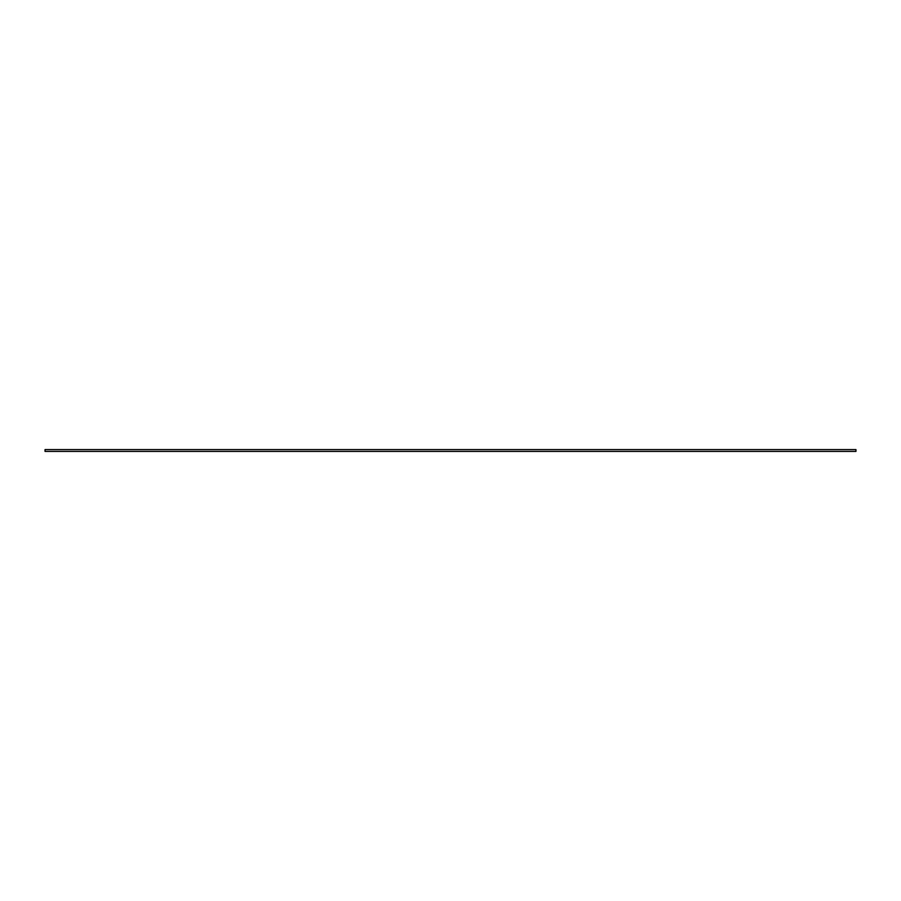 <?xml version="1.0" encoding="UTF-8"?>
<svg xmlns="http://www.w3.org/2000/svg" width="901" height="901" viewBox="0 0 901 901"><rect width="100%" height="100%" fill="white"/><g stroke="black" fill="none" stroke-linecap="round" stroke-linejoin="round"><path stroke-width="1.35" d="M855.95 449.588L855.95 451.412L45.05 451.412L45.05 449.588L855.95 449.588"/></g></svg>
